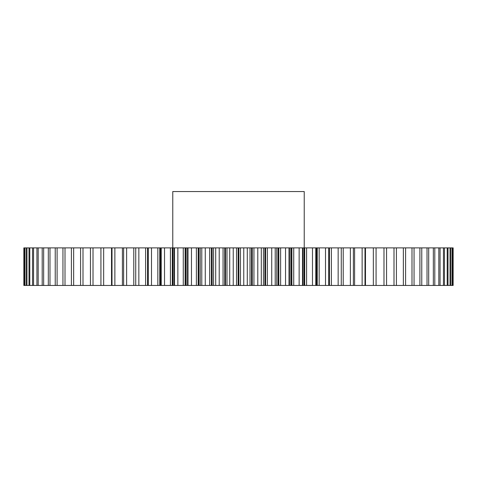<?xml version="1.0" encoding="UTF-8"?>
<svg xmlns="http://www.w3.org/2000/svg" width="477" height="477" viewBox="0 0 477 477"><rect width="100%" height="100%" fill="white"/><g stroke="black" fill="none" stroke-linecap="round" stroke-linejoin="round"><path stroke-width="0.72" d="M304.231 247.891L304.231 191.551L172.769 191.551L172.769 247.891M185.118 247.891L185.118 285.449L174.111 285.449L174.111 247.891L453.15 247.891L453.15 285.449L453.037 247.891M172.298 247.891L172.298 285.449L161.166 285.449L161.166 247.891L174.111 247.891M138.843 285.449L138.843 247.891L147.56 247.891L147.56 285.449L23.963 285.449L23.963 247.891L23.85 285.449L23.85 247.891M23.963 247.891L138.843 247.891M147.56 247.891L161.166 247.891M213.559 247.891L213.559 285.449L219.211 285.449L219.211 247.891M215.699 285.449L215.699 247.891M233.241 247.891L233.241 285.449L229.711 285.449L229.711 247.891M224.733 247.891L224.733 285.449L225.472 285.449L225.472 247.891M224.733 285.449L223.063 285.449L223.063 247.891M219.211 285.449L223.063 285.449M213.559 285.449L212.128 285.449L212.128 247.891M211.394 247.891L211.394 285.449L212.128 285.449M211.394 285.449L209.659 285.449L209.659 247.891M200.233 247.891L200.233 285.449L209.659 285.449M200.233 285.449L198.897 285.449L198.897 247.891M198.17 247.891L198.17 285.449L198.897 285.449M198.17 285.449L196.381 285.449L196.381 247.891M187.073 247.891L187.073 285.449L196.381 285.449M187.073 285.449L185.839 285.449L185.839 247.891M185.118 285.449L185.839 285.449M174.111 285.449L173.002 285.449L173.002 247.891M172.298 285.449L173.002 285.449M161.166 285.449L160.451 285.449L160.451 247.891M159.759 247.891L159.759 285.449L160.451 285.449M159.759 285.449L157.839 285.449L157.839 247.891M147.56 285.449L157.839 285.449M365.477 247.891L365.477 285.449L453.037 285.449M365.477 285.449L362.126 285.449L362.126 247.891M354.596 247.891L354.596 285.449L362.126 285.449M354.596 285.449L350.38 285.449L350.38 247.891M343.213 247.891L343.213 285.449L350.38 285.449M343.213 285.449L338.157 285.449L338.157 247.891M331.384 247.891L331.384 285.449L338.157 285.449M331.384 285.449L329.44 285.449L329.44 247.891M328.772 247.891L328.772 285.449L329.44 285.449M328.772 285.449L325.505 285.449L325.505 247.891M319.161 247.891L319.161 285.449L325.505 285.449M319.161 285.449L317.241 285.449L317.241 247.891M316.549 247.891L316.549 285.449L317.241 285.449M316.549 285.449L315.834 285.449L315.834 247.891M306.586 247.891L306.586 285.449L315.834 285.449M306.586 285.449L304.702 285.449L304.702 247.891M303.998 247.891L303.998 285.449L304.702 285.449M303.998 285.449L302.889 285.449L302.889 247.891M293.725 247.891L293.725 285.449L302.889 285.449M293.725 285.449L291.882 285.449L291.882 247.891M291.161 247.891L291.161 285.449L291.882 285.449M291.161 285.449L289.927 285.449L289.927 247.891M280.619 247.891L280.619 285.449L289.927 285.449M280.619 285.449L278.83 285.449L278.83 247.891M278.103 247.891L278.103 285.449L278.83 285.449M278.103 285.449L276.767 285.449L276.767 247.891M267.341 247.891L267.341 285.449L276.767 285.449M267.341 285.449L265.606 285.449L265.606 247.891M264.872 247.891L264.872 285.449L265.606 285.449M264.872 285.449L263.441 285.449L263.441 247.891M253.937 247.891L253.937 285.449L263.441 285.449M253.937 285.449L252.267 285.449L252.267 247.891M251.528 247.891L251.528 285.449L252.267 285.449M251.528 285.449L250.014 285.449L250.014 247.891M240.468 247.891L240.468 285.449L250.014 285.449M240.468 285.449L238.87 285.449L238.87 247.891M238.13 247.891L238.13 285.449L238.87 285.449M238.13 285.449L236.532 285.449L236.532 247.891M233.241 285.449L236.532 285.449M226.986 247.891L226.986 285.449L229.711 285.449M226.986 285.449L225.472 285.449M205.265 285.449L205.265 247.891M201.783 285.449L201.783 247.891M191.462 285.449L191.462 247.891M188.027 285.449L188.027 247.891M177.861 285.449L177.861 247.891M174.487 285.449L174.487 247.891M164.523 285.449L164.523 247.891M161.22 285.449L161.22 247.891M151.495 285.449L151.495 247.891M148.281 285.449L148.281 247.891M135.73 285.449L135.73 247.891M126.62 285.449L126.62 247.891M123.621 285.449L123.621 247.891M114.874 285.449L114.874 247.891M112.006 285.449L112.006 247.891M103.658 285.449L103.658 247.891M100.927 285.449L100.927 247.891M93.015 285.449L93.015 247.891M90.439 285.449L90.439 247.891M82.998 285.449L82.998 247.891M80.583 285.449L80.583 247.891M73.649 285.449L73.649 247.891M71.407 285.449L71.407 247.891M65.003 285.449L65.003 247.891M62.946 285.449L62.946 247.891M57.103 285.449L57.103 247.891M55.237 285.449L55.237 247.891M49.978 285.449L49.978 247.891M48.314 285.449L48.314 247.891M43.657 285.449L43.657 247.891M42.203 285.449L42.203 247.891M38.178 285.449L38.178 247.891M36.932 285.449L36.932 247.891M33.551 285.449L33.551 247.891M32.525 285.449L32.525 247.891M29.801 285.449L29.801 247.891M29.002 285.449L29.002 247.891M26.95 285.449L26.95 247.891M26.372 285.449L26.372 247.891M25.001 285.449L25.001 247.891M24.655 285.449L24.655 247.891M452.345 285.449L452.345 247.891M451.999 285.449L451.999 247.891M450.628 285.449L450.628 247.891M450.049 285.449L450.049 247.891M447.998 285.449L447.998 247.891M447.199 285.449L447.199 247.891M444.475 285.449L444.475 247.891M443.449 285.449L443.449 247.891M440.068 285.449L440.068 247.891M438.822 285.449L438.822 247.891M434.797 285.449L434.797 247.891M433.343 285.449L433.343 247.891M428.686 285.449L428.686 247.891M427.022 285.449L427.022 247.891M421.763 285.449L421.763 247.891M419.897 285.449L419.897 247.891M414.054 285.449L414.054 247.891M411.997 285.449L411.997 247.891M405.593 285.449L405.593 247.891M403.351 285.449L403.351 247.891M396.417 285.449L396.417 247.891M394.002 285.449L394.002 247.891M386.561 285.449L386.561 247.891M383.985 285.449L383.985 247.891M376.073 285.449L376.073 247.891M373.342 285.449L373.342 247.891M364.994 285.449L364.994 247.891M353.379 285.449L353.379 247.891M341.27 285.449L341.27 247.891M328.719 285.449L328.719 247.891M315.78 285.449L315.78 247.891M312.477 285.449L312.477 247.891M302.513 285.449L302.513 247.891M299.139 285.449L299.139 247.891M288.973 285.449L288.973 247.891M285.538 285.449L285.538 247.891M275.217 285.449L275.217 247.891M271.735 285.449L271.735 247.891M261.301 285.449L261.301 247.891M257.789 285.449L257.789 247.891M247.289 285.449L247.289 247.891M243.759 285.449L243.759 247.891M111.523 285.449L111.523 247.891M122.404 285.449L122.404 247.891M133.787 285.449L133.787 247.891M145.616 285.449L145.616 247.891M148.228 285.449L148.228 247.891M170.414 285.449L170.414 247.891M183.275 285.449L183.275 247.891"/></g></svg>
